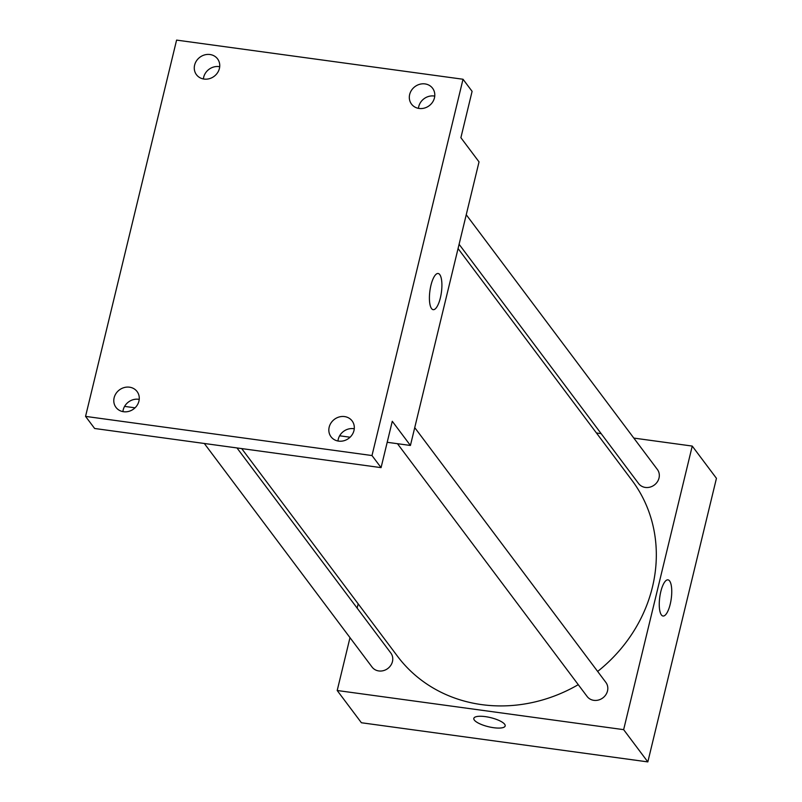 <?xml version="1.0" encoding="UTF-8"?>
<svg xmlns="http://www.w3.org/2000/svg" width="802" height="802" viewBox="0 0 802 802"><rect width="100%" height="100%" fill="white"/><g stroke="black" fill="none" stroke-linecap="round" stroke-linejoin="round"><path stroke-width="1.2" d="M633.821 438.082L692.246 446.072L716.447 478.323L647.836 761.9L361.401 722.752L337.201 690.502L349.993 637.65M357.141 608.106L358.173 603.836M241.693 448.589L397.491 656.247A146.565 132.34 -36.9 0 0 578.262 684.667M597.65 671.434A146.565 132.34 -36.9 0 0 631.966 480.328L458.062 248.55M692.246 446.072L623.645 729.65L337.201 690.502M596.437 432.98L601.149 433.621M397.471 443.696L587.114 696.467A11.729 10.586 -36.9 0 0 602.853 697.9A11.729 10.586 -36.9 0 0 605.871 682.402L414.744 427.636M204.31 443.476L372.068 667.074A11.729 10.586 -36.9 0 0 387.807 668.507A11.729 10.586 -36.9 0 0 390.825 653.008L236.971 447.937M466.243 214.735L657.379 469.491A11.729 10.586 143.1 0 1 657.319 481.882A11.729 10.586 143.1 0 1 645.369 487.436A11.729 10.586 143.1 0 1 638.623 483.566L459.095 244.279M623.645 729.65L647.836 761.9M669.61 580.959A18.256 5.794 -82.2 0 1 670.793 601.51A18.256 5.794 -82.2 0 1 663.033 616.026A18.256 5.794 -82.2 0 1 659.765 597.159A18.256 5.794 -82.2 0 1 667.976 579.856A18.256 5.794 -82.2 0 1 669.61 580.959M505.17 725.96A16.12 4.672 13.6 0 1 493.651 727.705A16.12 4.672 13.6 0 1 473.822 718.381A16.12 4.672 13.6 0 1 490.593 717.63A16.12 4.672 13.6 0 1 505.17 725.96A16.12 4.672 13.6 0 1 493.651 727.715A16.12 4.672 13.6 0 1 473.832 718.381M463.025 79.248L371.998 455.546L85.553 416.388L176.59 40.1L463.025 79.248L472.097 91.348L460.889 137.693L479.035 161.884L410.423 445.461L387.196 442.293M350.083 437.22L339.637 435.787M135.037 407.827L124.591 406.393M85.553 416.388L94.636 428.489L381.07 467.636L371.998 455.546M410.423 445.461L392.278 421.281L381.07 467.636M439.767 274.605A18.256 5.794 -82.2 0 1 440.95 295.156A18.256 5.794 -82.2 0 1 433.19 309.672A18.256 5.794 -82.2 0 1 429.922 290.795A18.256 5.794 -82.2 0 1 438.133 273.492A18.256 5.794 -82.2 0 1 439.767 274.605M139.217 399.386A13.193 11.91 -36.9 0 0 122.917 411.616M354.263 428.779A13.193 11.91 -36.9 0 0 337.963 441.01M219.698 66.726A13.193 11.91 -36.9 0 0 203.387 78.957M434.744 96.12A13.193 11.91 -36.9 0 0 418.443 108.35M329.181 427.155A13.193 11.91 143.1 0 1 339.296 416.94A13.193 11.91 143.1 0 1 352.128 420.93A13.193 11.91 143.1 0 1 353.973 430.544A13.193 11.91 143.1 0 1 343.857 440.759A13.193 11.91 143.1 0 1 331.025 436.769A13.193 11.91 143.1 0 1 329.181 427.155M409.662 94.496A13.193 11.91 143.1 0 1 419.777 84.27A13.193 11.91 143.1 0 1 432.609 88.27A13.193 11.91 143.1 0 1 434.453 97.884A13.193 11.91 143.1 0 1 424.338 108.1A13.193 11.91 143.1 0 1 411.506 104.1A13.193 11.91 143.1 0 1 409.662 94.496M194.615 65.102A13.193 11.91 143.1 0 1 204.731 54.877A13.193 11.91 143.1 0 1 217.563 58.877A13.193 11.91 143.1 0 1 219.407 68.491A13.193 11.91 143.1 0 1 209.292 78.706A13.193 11.91 143.1 0 1 196.46 74.706A13.193 11.91 143.1 0 1 194.615 65.102M114.135 397.762A13.193 11.91 143.1 0 1 124.25 387.546A13.193 11.91 143.1 0 1 137.082 391.536A13.193 11.91 143.1 0 1 138.926 401.15A13.193 11.91 143.1 0 1 128.811 411.366A13.193 11.91 143.1 0 1 115.979 407.376A13.193 11.91 143.1 0 1 114.135 397.762"/></g></svg>
